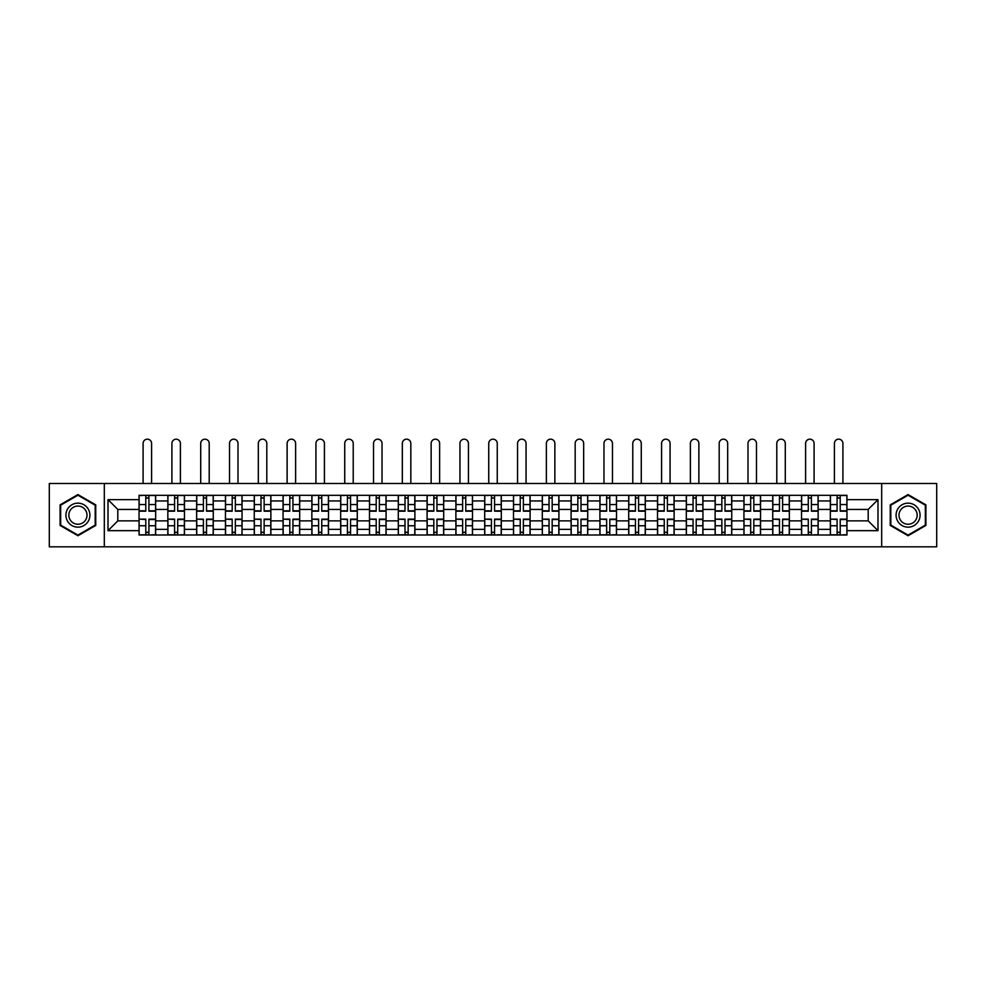 <?xml version="1.0" encoding="UTF-8"?>
<svg xmlns="http://www.w3.org/2000/svg" width="986" height="986" viewBox="0 0 986 986"><rect width="100%" height="100%" fill="white"/><g stroke="black" fill="none" stroke-linecap="round" stroke-linejoin="round"><path stroke-width="1.48" d="M881.681 546.823L936.7 546.823L936.7 483.485L49.3 483.485L49.3 546.823L881.681 546.823L881.681 483.485M167.842 535.004L167.842 500.937L155.652 500.937L155.652 535.004M155.652 500.937L155.652 495.305M167.842 500.937L167.842 495.305M184.456 495.305L184.456 535.004M196.645 535.004L196.645 495.305M213.259 495.305L213.259 535.004M225.449 535.004L225.449 495.305M242.063 495.305L242.063 535.004M254.252 535.004L254.252 495.305M270.879 495.305L270.879 535.004M283.056 535.004L283.056 495.305M299.682 495.305L299.682 535.004M311.859 535.004L311.859 495.305M328.486 495.305L328.486 535.004M340.663 535.004L340.663 495.305M357.289 495.305L357.289 535.004M369.479 535.004L369.479 495.305M386.093 495.305L386.093 535.004M398.282 535.004L398.282 495.305M414.896 495.305L414.896 535.004M427.086 535.004L427.086 495.305M443.7 495.305L443.7 535.004M455.889 535.004L455.889 495.305M472.504 495.305L472.504 535.004M484.693 535.004L484.693 495.305M501.307 495.305L501.307 535.004M513.496 535.004L513.496 495.305M530.111 495.305L530.111 535.004M542.3 535.004L542.3 495.305M558.914 495.305L558.914 535.004M571.104 535.004L571.104 495.305M587.718 495.305L587.718 535.004M599.907 535.004L599.907 495.305M616.521 495.305L616.521 535.004M628.711 535.004L628.711 495.305M645.337 495.305L645.337 535.004M657.514 535.004L657.514 495.305M674.141 495.305L674.141 535.004M686.318 535.004L686.318 495.305M702.944 495.305L702.944 535.004M715.121 535.004L715.121 495.305M731.748 495.305L731.748 535.004M743.937 535.004L743.937 495.305M760.551 495.305L760.551 535.004M772.741 535.004L772.741 495.305M789.355 495.305L789.355 535.004M801.544 535.004L801.544 495.305M818.158 495.305L818.158 535.004M830.348 535.004L830.348 495.305M830.348 520.879L818.158 520.879M801.544 520.879L789.355 520.879M772.741 520.879L760.551 520.879M743.937 520.879L731.748 520.879M715.121 520.879L702.944 520.879M686.318 520.879L674.141 520.879M657.514 520.879L645.337 520.879M628.711 520.879L616.521 520.879M599.907 520.879L587.718 520.879M571.104 520.879L558.914 520.879M542.3 520.879L530.111 520.879M513.496 520.879L501.307 520.879M484.693 520.879L472.504 520.879M455.889 520.879L443.7 520.879M427.086 520.879L414.896 520.879M398.282 520.879L386.093 520.879M369.479 520.879L357.289 520.879M340.663 520.879L328.486 520.879M311.859 520.879L299.682 520.879M283.056 520.879L270.879 520.879M254.252 520.879L242.063 520.879M225.449 520.879L213.259 520.879M196.645 520.879L184.456 520.879M167.842 520.879L155.652 520.879M830.348 509.429L818.158 509.429M801.544 509.429L789.355 509.429M772.741 509.429L760.551 509.429M743.937 509.429L731.748 509.429M715.121 509.429L702.944 509.429M686.318 509.429L674.141 509.429M657.514 509.429L645.337 509.429M628.711 509.429L616.521 509.429M599.907 509.429L587.718 509.429M571.104 509.429L558.914 509.429M542.3 509.429L530.111 509.429M513.496 509.429L501.307 509.429M484.693 509.429L472.504 509.429M455.889 509.429L443.7 509.429M427.086 509.429L414.896 509.429M398.282 509.429L386.093 509.429M369.479 509.429L357.289 509.429M340.663 509.429L328.486 509.429M311.859 509.429L299.682 509.429M283.056 509.429L270.879 509.429M254.252 509.429L242.063 509.429M225.449 509.429L213.259 509.429M196.645 509.429L184.456 509.429M167.842 509.429L155.652 509.429M117.802 520.879L139.038 520.879L139.038 509.429L117.802 509.429L117.802 520.879L108.016 530.665L108.016 499.643L139.038 499.643L139.038 509.429M846.962 509.429L846.962 520.879L868.198 520.879L868.198 509.429L846.962 509.429L846.962 495.305L139.038 495.305L139.038 499.643M846.962 499.643L877.984 499.643L877.984 530.665L846.962 530.665L846.962 520.879M139.038 520.879L139.038 535.004L846.962 535.004L846.962 530.665M139.038 530.665L108.016 530.665M104.319 546.823L104.319 483.485M95.741 504.869L77.919 494.578L60.097 504.869L60.097 525.439L77.919 535.731L95.741 525.439L95.741 504.869M925.903 504.869L908.081 494.578L890.259 504.869L890.259 525.439L908.081 535.731L925.903 525.439L925.903 504.869M148.911 532.243L145.78 532.243M145.78 498.078L148.911 498.078M177.714 532.243L174.584 532.243M174.584 498.078L177.714 498.078M206.53 532.243L203.387 532.243M203.387 498.078L206.53 498.078M235.334 532.243L232.191 532.243M232.191 498.078L235.334 498.078M264.137 532.243L260.994 532.243M260.994 498.078L264.137 498.078M292.941 532.243L289.798 532.243M289.798 498.078L292.941 498.078M321.744 532.243L318.601 532.243M318.601 498.078L321.744 498.078M350.548 532.243L347.405 532.243M347.405 498.078L350.548 498.078M379.351 532.243L376.208 532.243M376.208 498.078L379.351 498.078M408.155 532.243L405.012 532.243M405.012 498.078L408.155 498.078M436.958 532.243L433.828 532.243M433.828 498.078L436.958 498.078M465.762 532.243L462.631 532.243M462.631 498.078L465.762 498.078M494.565 532.243L491.435 532.243M491.435 498.078L494.565 498.078M523.369 532.243L520.238 532.243M520.238 498.078L523.369 498.078M552.172 532.243L549.042 532.243M549.042 498.078L552.172 498.078M580.988 532.243L577.845 532.243M577.845 498.078L580.988 498.078M609.792 532.243L606.649 532.243M606.649 498.078L609.792 498.078M638.595 532.243L635.452 532.243M635.452 498.078L638.595 498.078M667.399 532.243L664.256 532.243M664.256 498.078L667.399 498.078M696.202 532.243L693.059 532.243M693.059 498.078L696.202 498.078M725.006 532.243L721.863 532.243M721.863 498.078L725.006 498.078M753.809 532.243L750.666 532.243M750.666 498.078L753.809 498.078M782.613 532.243L779.47 532.243M779.47 498.078L782.613 498.078M811.416 532.243L808.286 532.243M808.286 498.078L811.416 498.078M840.22 532.243L837.089 532.243M837.089 498.078L840.22 498.078M108.016 499.643L117.802 509.429M868.198 520.879L877.984 530.665M868.198 509.429L877.984 499.643M151.597 483.485L151.597 443.429A4.252 4.252 0 0 0 147.345 439.177A4.252 4.252 0 0 0 143.093 443.429L143.093 483.485M148.911 511.192L148.911 495.49L155.566 495.49L155.566 511.192L148.911 511.192M145.78 497.893L148.911 497.893M142.822 495.49L139.125 495.49L139.125 511.192L145.78 511.192L145.78 495.49L151.597 495.305M139.125 495.49L143.093 495.305M145.78 519.523L139.125 519.129L145.78 519.129L145.78 534.819L139.125 534.819L142.822 534.819M139.125 519.523L139.125 534.819M148.911 532.428L145.78 532.428M151.869 534.819L155.566 534.819L155.566 519.129L148.911 519.129L148.911 534.819L143.093 534.819M155.566 534.819L151.597 534.819M180.401 483.485L180.401 443.429A4.252 4.252 0 0 0 176.149 439.177A4.252 4.252 0 0 0 171.909 443.429L171.909 483.485M177.714 511.192L177.714 495.49L184.37 495.49L184.37 511.192L177.714 511.192M174.584 497.893L177.714 497.893M171.626 495.49L167.928 495.49L167.928 511.192L174.584 511.192L174.584 495.49L180.401 495.305M167.928 495.49L171.909 495.305M209.205 483.485L209.205 443.429A4.252 4.252 0 0 0 204.952 439.177A4.252 4.252 0 0 0 200.713 443.429L200.713 483.485M206.53 511.192L206.53 495.49L213.173 495.49L213.173 511.192L206.53 511.192M203.387 497.893L206.53 497.893M200.429 495.49L196.744 495.49L196.744 511.192L203.387 511.192L203.387 495.49L209.205 495.305M196.744 495.49L200.713 495.305M67.529 521.163A12.005 12.005 0 0 0 83.921 525.55A12.005 12.005 0 0 0 88.309 509.158A12.005 12.005 0 0 0 71.916 504.758A12.005 12.005 0 0 0 67.529 521.163M70.055 519.696A9.084 9.084 0 0 0 82.467 523.024A9.084 9.084 0 0 0 85.794 510.612A9.084 9.084 0 0 0 73.371 507.285A9.084 9.084 0 0 0 70.055 519.696M77.919 495.219L95.186 505.189L95.186 525.119L77.919 535.09L60.651 525.119L60.651 505.189L77.919 495.219M897.691 521.163A12.005 12.005 0 0 0 914.084 525.55A12.005 12.005 0 0 0 918.471 509.158A12.005 12.005 0 0 0 902.079 504.758A12.005 12.005 0 0 0 897.691 521.163M900.206 519.696A9.084 9.084 0 0 0 912.629 523.024A9.084 9.084 0 0 0 915.945 510.612A9.084 9.084 0 0 0 903.533 507.285A9.084 9.084 0 0 0 900.206 519.696M908.081 495.219L925.349 505.189L925.349 525.119L908.081 535.09L890.814 525.119L890.814 505.189L908.081 495.219M174.584 519.523L167.928 519.129L174.584 519.129L174.584 534.819L167.928 534.819L171.626 534.819M167.928 519.523L167.928 534.819M177.714 532.428L174.584 532.428M180.672 534.819L184.37 534.819L184.37 519.129L177.714 519.129L177.714 534.819L171.909 534.819M184.37 534.819L180.401 534.819M203.387 519.523L196.744 519.129L203.387 519.129L203.387 534.819L196.744 534.819L200.429 534.819M196.744 519.523L196.744 534.819M206.53 532.428L203.387 532.428M209.476 534.819L213.173 534.819L213.173 519.129L206.53 519.129L206.53 534.819L200.713 534.819M213.173 534.819L209.205 534.819M238.008 483.485L238.008 443.429A4.252 4.252 0 0 0 233.756 439.177A4.252 4.252 0 0 0 229.516 443.429L229.516 483.485M235.334 511.192L235.334 495.49L241.977 495.49L241.977 511.192L235.334 511.192M232.191 497.893L235.334 497.893M229.233 495.49L225.547 495.49L225.547 511.192L232.191 511.192L232.191 495.49L238.008 495.305M225.547 495.49L229.516 495.305M266.812 483.485L266.812 443.429A4.252 4.252 0 0 0 262.559 439.177A4.252 4.252 0 0 0 258.32 443.429L258.32 483.485M264.137 511.192L264.137 495.49L270.78 495.49L270.78 511.192L264.137 511.192M260.994 497.893L264.137 497.893M258.036 495.49L254.351 495.49L254.351 511.192L260.994 511.192L260.994 495.49L266.812 495.305M254.351 495.49L258.32 495.305M295.615 483.485L295.615 443.429A4.252 4.252 0 0 0 291.363 439.177A4.252 4.252 0 0 0 287.123 443.429L287.123 483.485M292.941 511.192L292.941 495.49L299.584 495.49L299.584 511.192L292.941 511.192M289.798 497.893L292.941 497.893M286.84 495.49L283.155 495.49L283.155 511.192L289.798 511.192L289.798 495.49L295.615 495.305M283.155 495.49L287.123 495.305M232.191 519.523L225.547 519.129L232.191 519.129L232.191 534.819L225.547 534.819L229.233 534.819M225.547 519.523L225.547 534.819M235.334 532.428L232.191 532.428M238.279 534.819L241.977 534.819L241.977 519.129L235.334 519.129L235.334 534.819L229.516 534.819M241.977 534.819L238.008 534.819M260.994 519.523L254.351 519.129L260.994 519.129L260.994 534.819L254.351 534.819L258.036 534.819M254.351 519.523L254.351 534.819M264.137 532.428L260.994 532.428M267.083 534.819L270.78 534.819L270.78 519.129L264.137 519.129L264.137 534.819L258.32 534.819M270.78 534.819L266.812 534.819M289.798 519.523L283.155 519.129L289.798 519.129L289.798 534.819L283.155 534.819L286.84 534.819M283.155 519.523L283.155 534.819M292.941 532.428L289.798 532.428M295.886 534.819L299.584 534.819L299.584 519.129L292.941 519.129L292.941 534.819L287.123 534.819M299.584 534.819L295.615 534.819M324.419 483.485L324.419 443.429A4.252 4.252 0 0 0 320.179 439.177A4.252 4.252 0 0 0 315.927 443.429L315.927 483.485M321.744 511.192L321.744 495.49L328.387 495.49L328.387 511.192L321.744 511.192M318.601 497.893L321.744 497.893M315.643 495.49L311.958 495.49L311.958 511.192L318.601 511.192L318.601 495.49L324.419 495.305M311.958 495.49L315.927 495.305M318.601 519.523L311.958 519.129L318.601 519.129L318.601 534.819L311.958 534.819L315.643 534.819M311.958 519.523L311.958 534.819M321.744 532.428L318.601 532.428M324.702 534.819L328.387 534.819L328.387 519.129L321.744 519.129L321.744 534.819L315.927 534.819M328.387 534.819L324.419 534.819M353.222 483.485L353.222 443.429A4.252 4.252 0 0 0 348.982 439.177A4.252 4.252 0 0 0 344.73 443.429L344.73 483.485M350.548 511.192L350.548 495.49L357.191 495.49L357.191 511.192L350.548 511.192M347.405 497.893L350.548 497.893M344.459 495.49L340.762 495.49L340.762 511.192L347.405 511.192L347.405 495.49L353.222 495.305M340.762 495.49L344.73 495.305M347.405 519.523L340.762 519.129L347.405 519.129L347.405 534.819L340.762 534.819L344.459 534.819M340.762 519.523L340.762 534.819M350.548 532.428L347.405 532.428M353.506 534.819L357.191 534.819L357.191 519.129L350.548 519.129L350.548 534.819L344.73 534.819M357.191 534.819L353.222 534.819M382.026 483.485L382.026 443.429A4.252 4.252 0 0 0 377.786 439.177A4.252 4.252 0 0 0 373.534 443.429L373.534 483.485M379.351 511.192L379.351 495.49L385.994 495.49L385.994 511.192L379.351 511.192M376.208 497.893L379.351 497.893M373.263 495.49L369.565 495.49L369.565 511.192L376.208 511.192L376.208 495.49L382.026 495.305M369.565 495.49L373.534 495.305M376.208 519.523L369.565 519.129L376.208 519.129L376.208 534.819L369.565 534.819L373.263 534.819M369.565 519.523L369.565 534.819M379.351 532.428L376.208 532.428M382.309 534.819L385.994 534.819L385.994 519.129L379.351 519.129L379.351 534.819L373.534 534.819M385.994 534.819L382.026 534.819M410.829 483.485L410.829 443.429A4.252 4.252 0 0 0 406.589 439.177A4.252 4.252 0 0 0 402.337 443.429L402.337 483.485M408.155 511.192L408.155 495.49L414.798 495.49L414.798 511.192L408.155 511.192M405.012 497.893L408.155 497.893M402.066 495.49L398.369 495.49L398.369 511.192L405.012 511.192L405.012 495.49L410.829 495.305M398.369 495.49L402.337 495.305M405.012 519.523L398.369 519.129L405.012 519.129L405.012 534.819L398.369 534.819L402.066 534.819M398.369 519.523L398.369 534.819M408.155 532.428L405.012 532.428M411.113 534.819L414.798 534.819L414.798 519.129L408.155 519.129L408.155 534.819L402.337 534.819M414.798 534.819L410.829 534.819M439.633 483.485L439.633 443.429A4.252 4.252 0 0 0 435.393 439.177A4.252 4.252 0 0 0 431.141 443.429L431.141 483.485M436.958 511.192L436.958 495.49L443.614 495.49L443.614 511.192L436.958 511.192M433.828 497.893L436.958 497.893M430.87 495.49L427.172 495.49L427.172 511.192L433.828 511.192L433.828 495.49L439.633 495.305M427.172 495.49L431.141 495.305M468.436 483.485L468.436 443.429A4.252 4.252 0 0 0 464.196 439.177A4.252 4.252 0 0 0 459.944 443.429L459.944 483.485M465.762 511.192L465.762 495.49L472.417 495.49L472.417 511.192L465.762 511.192M462.631 497.893L465.762 497.893M459.673 495.49L455.976 495.49L455.976 511.192L462.631 511.192L462.631 495.49L468.436 495.305M455.976 495.49L459.944 495.305M497.252 483.485L497.252 443.429A4.252 4.252 0 0 0 493 439.177A4.252 4.252 0 0 0 488.748 443.429L488.748 483.485M494.565 511.192L494.565 495.49L501.221 495.49L501.221 511.192L494.565 511.192M491.435 497.893L494.565 497.893M488.477 495.49L484.779 495.49L484.779 511.192L491.435 511.192L491.435 495.49L497.252 495.305M484.779 495.49L488.748 495.305M526.056 483.485L526.056 443.429A4.252 4.252 0 0 0 521.804 439.177A4.252 4.252 0 0 0 517.564 443.429L517.564 483.485M523.369 511.192L523.369 495.49L530.024 495.49L530.024 511.192L523.369 511.192M520.238 497.893L523.369 497.893M517.28 495.49L513.583 495.49L513.583 511.192L520.238 511.192L520.238 495.49L526.056 495.305M513.583 495.49L517.564 495.305M554.859 483.485L554.859 443.429A4.252 4.252 0 0 0 550.607 439.177A4.252 4.252 0 0 0 546.367 443.429L546.367 483.485M552.172 511.192L552.172 495.49L558.828 495.49L558.828 511.192L552.172 511.192M549.042 497.893L552.172 497.893M546.084 495.49L542.386 495.49L542.386 511.192L549.042 511.192L549.042 495.49L554.859 495.305M542.386 495.49L546.367 495.305M583.663 483.485L583.663 443.429A4.252 4.252 0 0 0 579.411 439.177A4.252 4.252 0 0 0 575.171 443.429L575.171 483.485M580.988 511.192L580.988 495.49L587.631 495.49L587.631 511.192L580.988 511.192M577.845 497.893L580.988 497.893M574.887 495.49L571.202 495.49L571.202 511.192L577.845 511.192L577.845 495.49L583.663 495.305M571.202 495.49L575.171 495.305M433.828 519.523L427.172 519.129L433.828 519.129L433.828 534.819L427.172 534.819L430.87 534.819M427.172 519.523L427.172 534.819M436.958 532.428L433.828 532.428M439.916 534.819L443.614 534.819L443.614 519.129L436.958 519.129L436.958 534.819L431.141 534.819M443.614 534.819L439.633 534.819M462.631 519.523L455.976 519.129L462.631 519.129L462.631 534.819L455.976 534.819L459.673 534.819M455.976 519.523L455.976 534.819M465.762 532.428L462.631 532.428M468.72 534.819L472.417 534.819L472.417 519.129L465.762 519.129L465.762 534.819L459.944 534.819M472.417 534.819L468.436 534.819M491.435 519.523L484.779 519.129L491.435 519.129L491.435 534.819L484.779 534.819L488.477 534.819M484.779 519.523L484.779 534.819M494.565 532.428L491.435 532.428M497.523 534.819L501.221 534.819L501.221 519.129L494.565 519.129L494.565 534.819L488.748 534.819M501.221 534.819L497.252 534.819M520.238 519.523L513.583 519.129L520.238 519.129L520.238 534.819L513.583 534.819L517.28 534.819M513.583 519.523L513.583 534.819M523.369 532.428L520.238 532.428M526.327 534.819L530.024 534.819L530.024 519.129L523.369 519.129L523.369 534.819L517.564 534.819M530.024 534.819L526.056 534.819M549.042 519.523L542.386 519.129L549.042 519.129L549.042 534.819L542.386 534.819L546.084 534.819M542.386 519.523L542.386 534.819M552.172 532.428L549.042 532.428M555.13 534.819L558.828 534.819L558.828 519.129L552.172 519.129L552.172 534.819L546.367 534.819M558.828 534.819L554.859 534.819M577.845 519.523L571.202 519.129L577.845 519.129L577.845 534.819L571.202 534.819L574.887 534.819M571.202 519.523L571.202 534.819M580.988 532.428L577.845 532.428M583.934 534.819L587.631 534.819L587.631 519.129L580.988 519.129L580.988 534.819L575.171 534.819M587.631 534.819L583.663 534.819M612.466 483.485L612.466 443.429A4.252 4.252 0 0 0 608.214 439.177A4.252 4.252 0 0 0 603.974 443.429L603.974 483.485M609.792 511.192L609.792 495.49L616.435 495.49L616.435 511.192L609.792 511.192M606.649 497.893L609.792 497.893M603.691 495.49L600.006 495.49L600.006 511.192L606.649 511.192L606.649 495.49L612.466 495.305M600.006 495.49L603.974 495.305M606.649 519.523L600.006 519.129L606.649 519.129L606.649 534.819L600.006 534.819L603.691 534.819M600.006 519.523L600.006 534.819M609.792 532.428L606.649 532.428M612.737 534.819L616.435 534.819L616.435 519.129L609.792 519.129L609.792 534.819L603.974 534.819M616.435 534.819L612.466 534.819M641.27 483.485L641.27 443.429A4.252 4.252 0 0 0 637.018 439.177A4.252 4.252 0 0 0 632.778 443.429L632.778 483.485M638.595 511.192L638.595 495.49L645.238 495.49L645.238 511.192L638.595 511.192M635.452 497.893L638.595 497.893M632.494 495.49L628.809 495.49L628.809 511.192L635.452 511.192L635.452 495.49L641.27 495.305M628.809 495.49L632.778 495.305M635.452 519.523L628.809 519.129L635.452 519.129L635.452 534.819L628.809 534.819L632.494 534.819M628.809 519.523L628.809 534.819M638.595 532.428L635.452 532.428M641.541 534.819L645.238 534.819L645.238 519.129L638.595 519.129L638.595 534.819L632.778 534.819M645.238 534.819L641.27 534.819M670.073 483.485L670.073 443.429A4.252 4.252 0 0 0 665.821 439.177A4.252 4.252 0 0 0 661.581 443.429L661.581 483.485M667.399 511.192L667.399 495.49L674.042 495.49L674.042 511.192L667.399 511.192M664.256 497.893L667.399 497.893M661.298 495.49L657.613 495.49L657.613 511.192L664.256 511.192L664.256 495.49L670.073 495.305M657.613 495.49L661.581 495.305M664.256 519.523L657.613 519.129L664.256 519.129L664.256 534.819L657.613 534.819L661.298 534.819M657.613 519.523L657.613 534.819M667.399 532.428L664.256 532.428M670.357 534.819L674.042 534.819L674.042 519.129L667.399 519.129L667.399 534.819L661.581 534.819M674.042 534.819L670.073 534.819M698.877 483.485L698.877 443.429A4.252 4.252 0 0 0 694.637 439.177A4.252 4.252 0 0 0 690.385 443.429L690.385 483.485M696.202 511.192L696.202 495.49L702.845 495.49L702.845 511.192L696.202 511.192M693.059 497.893L696.202 497.893M690.114 495.49L686.416 495.49L686.416 511.192L693.059 511.192L693.059 495.49L698.877 495.305M686.416 495.49L690.385 495.305M693.059 519.523L686.416 519.129L693.059 519.129L693.059 534.819L686.416 534.819L690.114 534.819M686.416 519.523L686.416 534.819M696.202 532.428L693.059 532.428M699.16 534.819L702.845 534.819L702.845 519.129L696.202 519.129L696.202 534.819L690.385 534.819M702.845 534.819L698.877 534.819M727.68 483.485L727.68 443.429A4.252 4.252 0 0 0 723.441 439.177A4.252 4.252 0 0 0 719.188 443.429L719.188 483.485M725.006 511.192L725.006 495.49L731.649 495.49L731.649 511.192L725.006 511.192M721.863 497.893L725.006 497.893M718.917 495.49L715.22 495.49L715.22 511.192L721.863 511.192L721.863 495.49L727.68 495.305M715.22 495.49L719.188 495.305M721.863 519.523L715.22 519.129L721.863 519.129L721.863 534.819L715.22 534.819L718.917 534.819M715.22 519.523L715.22 534.819M725.006 532.428L721.863 532.428M727.964 534.819L731.649 534.819L731.649 519.129L725.006 519.129L725.006 534.819L719.188 534.819M731.649 534.819L727.68 534.819M756.484 483.485L756.484 443.429A4.252 4.252 0 0 0 752.244 439.177A4.252 4.252 0 0 0 747.992 443.429L747.992 483.485M753.809 511.192L753.809 495.49L760.452 495.49L760.452 511.192L753.809 511.192M750.666 497.893L753.809 497.893M747.721 495.49L744.023 495.49L744.023 511.192L750.666 511.192L750.666 495.49L756.484 495.305M744.023 495.49L747.992 495.305M750.666 519.523L744.023 519.129L750.666 519.129L750.666 534.819L744.023 534.819L747.721 534.819M744.023 519.523L744.023 534.819M753.809 532.428L750.666 532.428M756.767 534.819L760.452 534.819L760.452 519.129L753.809 519.129L753.809 534.819L747.992 534.819M760.452 534.819L756.484 534.819M785.287 483.485L785.287 443.429A4.252 4.252 0 0 0 781.048 439.177A4.252 4.252 0 0 0 776.795 443.429L776.795 483.485M782.613 511.192L782.613 495.49L789.256 495.49L789.256 511.192L782.613 511.192M779.47 497.893L782.613 497.893M776.524 495.49L772.827 495.49L772.827 511.192L779.47 511.192L779.47 495.49L785.287 495.305M772.827 495.49L776.795 495.305M779.47 519.523L772.827 519.129L779.47 519.129L779.47 534.819L772.827 534.819L776.524 534.819M772.827 519.523L772.827 534.819M782.613 532.428L779.47 532.428M785.571 534.819L789.256 534.819L789.256 519.129L782.613 519.129L782.613 534.819L776.795 534.819M789.256 534.819L785.287 534.819M814.091 483.485L814.091 443.429A4.252 4.252 0 0 0 809.851 439.177A4.252 4.252 0 0 0 805.599 443.429L805.599 483.485M811.416 511.192L811.416 495.49L818.072 495.49L818.072 511.192L811.416 511.192M808.286 497.893L811.416 497.893M805.328 495.49L801.63 495.49L801.63 511.192L808.286 511.192L808.286 495.49L814.091 495.305M801.63 495.49L805.599 495.305M808.286 519.523L801.63 519.129L808.286 519.129L808.286 534.819L801.63 534.819L805.328 534.819M801.63 519.523L801.63 534.819M811.416 532.428L808.286 532.428M814.374 534.819L818.072 534.819L818.072 519.129L811.416 519.129L811.416 534.819L805.599 534.819M818.072 534.819L814.091 534.819M842.907 483.485L842.907 443.429A4.252 4.252 0 0 0 838.655 439.177A4.252 4.252 0 0 0 834.402 443.429L834.402 483.485M840.22 511.192L840.22 495.49L846.875 495.49L846.875 511.192L840.22 511.192M837.089 497.893L840.22 497.893M834.402 495.305L830.434 495.49L830.434 511.192L837.089 511.192L837.089 495.49L842.907 495.305M837.089 519.523L830.434 519.129L837.089 519.129L837.089 534.819L830.434 534.819L834.131 534.819M830.434 519.523L830.434 534.819M840.22 532.428L837.089 532.428M843.178 534.819L846.875 534.819L846.875 519.129L840.22 519.129L840.22 534.819L834.402 534.819M846.875 534.819L842.907 534.819M801.544 500.937L789.355 500.937M772.741 500.937L760.551 500.937M743.937 500.937L731.748 500.937M715.121 500.937L702.944 500.937M686.318 500.937L674.141 500.937M657.514 500.937L645.337 500.937M628.711 500.937L616.521 500.937M599.907 500.937L587.718 500.937M571.104 500.937L558.914 500.937M542.3 500.937L530.111 500.937M513.496 500.937L501.307 500.937M484.693 500.937L472.504 500.937M455.889 500.937L443.7 500.937M427.086 500.937L414.896 500.937M398.282 500.937L386.093 500.937M369.479 500.937L357.289 500.937M340.663 500.937L328.486 500.937M311.859 500.937L299.682 500.937M283.056 500.937L270.879 500.937M254.252 500.937L242.063 500.937M225.449 500.937L213.259 500.937M196.645 500.937L184.456 500.937M830.348 500.937L818.158 500.937M801.544 529.371L789.355 529.371M772.741 529.371L760.551 529.371M743.937 529.371L731.748 529.371M715.121 529.371L702.944 529.371M686.318 529.371L674.141 529.371M657.514 529.371L645.337 529.371M628.711 529.371L616.521 529.371M599.907 529.371L587.718 529.371M571.104 529.371L558.914 529.371M542.3 529.371L530.111 529.371M513.496 529.371L501.307 529.371M484.693 529.371L472.504 529.371M455.889 529.371L443.7 529.371M427.086 529.371L414.896 529.371M398.282 529.371L386.093 529.371M369.479 529.371L357.289 529.371M340.663 529.371L328.486 529.371M311.859 529.371L299.682 529.371M283.056 529.371L270.879 529.371M254.252 529.371L242.063 529.371M225.449 529.371L213.259 529.371M196.645 529.371L184.456 529.371M167.842 529.371L155.652 529.371M830.348 529.371L818.158 529.371M148.911 510.797L155.566 510.797M148.911 504.561L155.566 504.561M139.125 510.797L145.78 510.797M139.125 504.561L145.78 504.561M145.78 525.748L139.125 525.748M155.566 519.523L148.911 519.523M155.566 525.748L148.911 525.748M177.714 510.797L184.37 510.797M177.714 504.561L184.37 504.561M167.928 510.797L174.584 510.797M167.928 504.561L174.584 504.561M206.53 510.797L213.173 510.797M206.53 504.561L213.173 504.561M196.744 510.797L203.387 510.797M196.744 504.561L203.387 504.561M174.584 525.748L167.928 525.748M184.37 519.523L177.714 519.523M184.37 525.748L177.714 525.748M203.387 525.748L196.744 525.748M213.173 519.523L206.53 519.523M213.173 525.748L206.53 525.748M235.334 510.797L241.977 510.797M235.334 504.561L241.977 504.561M225.547 510.797L232.191 510.797M225.547 504.561L232.191 504.561M264.137 510.797L270.78 510.797M264.137 504.561L270.78 504.561M254.351 510.797L260.994 510.797M254.351 504.561L260.994 504.561M292.941 510.797L299.584 510.797M292.941 504.561L299.584 504.561M283.155 510.797L289.798 510.797M283.155 504.561L289.798 504.561M232.191 525.748L225.547 525.748M241.977 519.523L235.334 519.523M241.977 525.748L235.334 525.748M260.994 525.748L254.351 525.748M270.78 519.523L264.137 519.523M270.78 525.748L264.137 525.748M289.798 525.748L283.155 525.748M299.584 519.523L292.941 519.523M299.584 525.748L292.941 525.748M321.744 510.797L328.387 510.797M321.744 504.561L328.387 504.561M311.958 510.797L318.601 510.797M311.958 504.561L318.601 504.561M318.601 525.748L311.958 525.748M328.387 519.523L321.744 519.523M328.387 525.748L321.744 525.748M350.548 510.797L357.191 510.797M350.548 504.561L357.191 504.561M340.762 510.797L347.405 510.797M340.762 504.561L347.405 504.561M347.405 525.748L340.762 525.748M357.191 519.523L350.548 519.523M357.191 525.748L350.548 525.748M379.351 510.797L385.994 510.797M379.351 504.561L385.994 504.561M369.565 510.797L376.208 510.797M369.565 504.561L376.208 504.561M376.208 525.748L369.565 525.748M385.994 519.523L379.351 519.523M385.994 525.748L379.351 525.748M408.155 510.797L414.798 510.797M408.155 504.561L414.798 504.561M398.369 510.797L405.012 510.797M398.369 504.561L405.012 504.561M405.012 525.748L398.369 525.748M414.798 519.523L408.155 519.523M414.798 525.748L408.155 525.748M436.958 510.797L443.614 510.797M436.958 504.561L443.614 504.561M427.172 510.797L433.828 510.797M427.172 504.561L433.828 504.561M465.762 510.797L472.417 510.797M465.762 504.561L472.417 504.561M455.976 510.797L462.631 510.797M455.976 504.561L462.631 504.561M494.565 510.797L501.221 510.797M494.565 504.561L501.221 504.561M484.779 510.797L491.435 510.797M484.779 504.561L491.435 504.561M523.369 510.797L530.024 510.797M523.369 504.561L530.024 504.561M513.583 510.797L520.238 510.797M513.583 504.561L520.238 504.561M552.172 510.797L558.828 510.797M552.172 504.561L558.828 504.561M542.386 510.797L549.042 510.797M542.386 504.561L549.042 504.561M580.988 510.797L587.631 510.797M580.988 504.561L587.631 504.561M571.202 510.797L577.845 510.797M571.202 504.561L577.845 504.561M433.828 525.748L427.172 525.748M443.614 519.523L436.958 519.523M443.614 525.748L436.958 525.748M462.631 525.748L455.976 525.748M472.417 519.523L465.762 519.523M472.417 525.748L465.762 525.748M491.435 525.748L484.779 525.748M501.221 519.523L494.565 519.523M501.221 525.748L494.565 525.748M520.238 525.748L513.583 525.748M530.024 519.523L523.369 519.523M530.024 525.748L523.369 525.748M549.042 525.748L542.386 525.748M558.828 519.523L552.172 519.523M558.828 525.748L552.172 525.748M577.845 525.748L571.202 525.748M587.631 519.523L580.988 519.523M587.631 525.748L580.988 525.748M609.792 510.797L616.435 510.797M609.792 504.561L616.435 504.561M600.006 510.797L606.649 510.797M600.006 504.561L606.649 504.561M606.649 525.748L600.006 525.748M616.435 519.523L609.792 519.523M616.435 525.748L609.792 525.748M638.595 510.797L645.238 510.797M638.595 504.561L645.238 504.561M628.809 510.797L635.452 510.797M628.809 504.561L635.452 504.561M635.452 525.748L628.809 525.748M645.238 519.523L638.595 519.523M645.238 525.748L638.595 525.748M667.399 510.797L674.042 510.797M667.399 504.561L674.042 504.561M657.613 510.797L664.256 510.797M657.613 504.561L664.256 504.561M664.256 525.748L657.613 525.748M674.042 519.523L667.399 519.523M674.042 525.748L667.399 525.748M696.202 510.797L702.845 510.797M696.202 504.561L702.845 504.561M686.416 510.797L693.059 510.797M686.416 504.561L693.059 504.561M693.059 525.748L686.416 525.748M702.845 519.523L696.202 519.523M702.845 525.748L696.202 525.748M725.006 510.797L731.649 510.797M725.006 504.561L731.649 504.561M715.22 510.797L721.863 510.797M715.22 504.561L721.863 504.561M721.863 525.748L715.22 525.748M731.649 519.523L725.006 519.523M731.649 525.748L725.006 525.748M753.809 510.797L760.452 510.797M753.809 504.561L760.452 504.561M744.023 510.797L750.666 510.797M744.023 504.561L750.666 504.561M750.666 525.748L744.023 525.748M760.452 519.523L753.809 519.523M760.452 525.748L753.809 525.748M782.613 510.797L789.256 510.797M782.613 504.561L789.256 504.561M772.827 510.797L779.47 510.797M772.827 504.561L779.47 504.561M779.47 525.748L772.827 525.748M789.256 519.523L782.613 519.523M789.256 525.748L782.613 525.748M811.416 510.797L818.072 510.797M811.416 504.561L818.072 504.561M801.63 510.797L808.286 510.797M801.63 504.561L808.286 504.561M808.286 525.748L801.63 525.748M818.072 519.523L811.416 519.523M818.072 525.748L811.416 525.748M840.22 510.797L846.875 510.797M840.22 504.561L846.875 504.561M830.434 510.797L837.089 510.797M830.434 504.561L837.089 504.561M837.089 525.748L830.434 525.748M846.875 519.523L840.22 519.523M846.875 525.748L840.22 525.748"/></g></svg>
